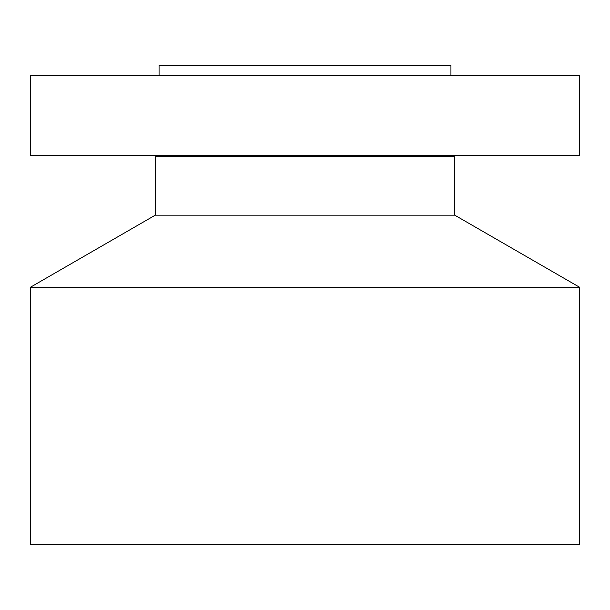 <?xml version="1.0" encoding="UTF-8"?>
<svg xmlns="http://www.w3.org/2000/svg" width="610" height="610" viewBox="0 0 610 610"><rect width="100%" height="100%" fill="white"/><g stroke="black" fill="none" stroke-linecap="round" stroke-linejoin="round"><path stroke-width="0.91" d="M30.5 75.419L579.5 75.419L579.5 155.275L30.5 155.275L30.5 75.419M159.065 75.419L159.065 65.438L450.935 65.438L450.935 75.419M579.5 287.203L30.5 287.203L30.5 544.562L579.5 544.562L579.5 287.203L454.724 215.162L454.724 156.907L453.832 156.389L454.13 155.275M30.5 287.203L155.275 215.162L454.724 215.162M155.275 215.162L155.275 156.907L454.724 156.907M155.275 156.907L156.168 156.389L453.832 156.389M404.819 156.389L404.819 155.275M156.168 156.389L155.87 155.275"/></g></svg>
